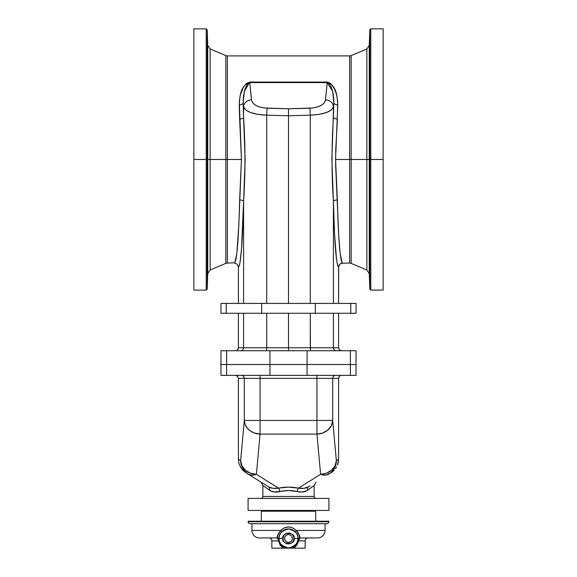 <?xml version="1.0" encoding="UTF-8"?>
<svg xmlns="http://www.w3.org/2000/svg" width="577" height="577" viewBox="0 0 577 577"><rect width="100%" height="100%" fill="white"/><g stroke="black" fill="none" stroke-linecap="round" stroke-linejoin="round"><path stroke-width="0.87" d="M207.201 289.149L206.213 290.101L206.213 28.85L207.201 29.802L207.201 159.476L207.201 29.802L207.201 159.476L206.213 159.476L206.213 290.101L206.213 159.476L207.201 159.476L207.201 289.149L207.201 159.476L207.749 159.476L207.201 159.476L207.201 289.149L207.749 273.512L207.749 45.439L207.749 159.476L207.749 45.439L210.143 48.93L210.143 270.022L210.143 159.476L207.749 159.476L210.143 159.476L210.143 48.93L210.143 159.476L227.367 159.476L225.823 159.476L225.823 55.587L225.823 159.476L210.143 159.476L210.143 270.022L225.823 263.364L225.823 55.587L227.367 55.897L227.367 263.054L234.875 262.78L236.851 253.253L238.791 225.708L241.438 159.476L227.367 159.476L241.438 159.476L239.311 101.372L240.378 94.801L243.306 87.343L246.3 83.514L249.762 82.071L327.238 82.071L330.7 83.514L334.429 88.75L336.622 94.801L337.689 101.372L337.177 123.875L335.756 149.14L335.612 164.69L338.778 236.599L340.149 253.253L342.125 262.78M369.799 29.802L370.787 28.85L370.787 290.101L369.799 289.149L369.799 159.476L369.799 289.149L369.799 159.476L370.787 159.476L370.787 28.85L370.787 159.476L369.799 159.476L369.799 29.802L369.799 159.476L369.251 159.476L369.799 159.476L369.799 29.802L369.251 45.439L369.251 273.512L369.251 159.476L369.251 273.512L366.857 270.022L366.857 48.93L366.857 159.476L369.251 159.476L366.857 159.476L366.857 270.022L366.857 159.476L349.633 159.476L349.633 55.897L349.633 159.476L335.562 159.476L349.633 159.476L349.633 55.897L351.177 55.587L351.177 159.476L351.177 55.587L351.177 159.476L366.857 159.476L366.857 48.93L351.177 55.587M370.787 159.476L383.142 159.476L383.142 28.85L383.142 159.476L370.787 159.476L370.787 290.101L370.787 159.476M206.213 159.476L193.858 159.476L193.858 290.101L193.858 159.476L206.213 159.476L206.213 28.85L206.213 159.476M234.875 262.78L234.457 263.054C236.873 261.071 238.604 240.032 239.65 199.945A3.945 1.543 -178.7 0 1 243.588 201.488L241.511 249.076L240.032 262.391L239.231 265.824L238.409 267L238.409 303.415L238.409 267L237.255 264.208L234.457 263.054L237.255 264.208L238.409 267C240.818 264.865 242.542 243.025 243.588 201.488L243.588 303.415L243.588 201.488A3.945 1.543 1.3 0 0 239.65 199.945L241.438 159.476L239.65 119.006A3.945 1.543 178.7 0 0 243.588 117.463L245.131 159.483L243.588 201.488C245.413 173.533 245.413 145.527 243.588 117.463L243.588 106.832L243.588 117.463A3.945 1.543 -1.3 0 1 239.65 119.006L239.246 104.863A3.945 2.077 178.1 0 0 243.184 102.785L243.588 117.463L243.184 102.785A3.945 2.077 -1.9 0 1 239.246 104.863C239.859 96.034 240.263 85.879 249.762 82.071L249.762 82.605L327.238 82.605L325.392 100.672L324.13 102.987L321.735 105.036L318.381 106.666L312.864 107.971L288.5 108.793L264.136 107.971L258.619 106.666L255.265 105.036L252.87 102.987L251.608 100.672L249.762 82.605L248.478 83.001L247.194 84.285L244.98 89.06L243.523 95.652L243.184 102.785L244.331 91.361L249.762 82.071L327.238 82.071L327.238 82.605L249.762 82.605L251.464 99.864A7.89 6.953 174.4 0 0 243.588 106.832A7.89 6.953 -5.6 0 1 251.464 99.864C252.704 104.762 257.926 107.546 267.137 108.202A7.89 0.411 91.6 0 0 266.718 115.162L258.056 114.419L250.714 112.594L245.665 109.955L243.588 106.832C245.413 111.729 253.13 114.506 266.718 115.162L266.718 303.415L266.718 115.162A7.89 0.411 -88.4 0 1 267.137 108.202L288.5 108.793L288.5 109.363L288.5 108.793L309.863 108.202A7.89 0.411 88.4 0 1 310.282 115.162L310.282 303.415L310.282 115.162L288.5 115.775L266.718 115.162L288.5 115.775L288.5 109.363L288.5 303.415L288.5 115.775L310.282 115.162C323.87 114.506 331.587 111.729 333.412 106.832L331.335 109.955L326.286 112.594L318.944 114.419L310.282 115.162A7.89 0.411 -91.6 0 0 309.863 108.202C319.074 107.546 324.296 104.762 325.536 99.864A7.89 6.953 5.6 0 1 333.412 106.832L333.412 117.463L333.816 102.785L333.412 106.832A7.89 6.953 -174.4 0 0 325.536 99.864L327.238 82.071C336.737 85.879 337.141 96.034 337.754 104.863L335.562 159.476L337.35 199.945C338.396 240.032 340.127 261.071 342.543 263.054L339.745 264.208L338.591 267L337.365 264.389L336.579 259.845L334.545 234.038L333.412 201.488L333.412 303.415L333.412 201.488L331.869 159.483L333.831 99.864L333.16 93.618L331.595 87.819L329.366 83.744L327.238 82.605L332.669 91.361L333.816 102.785A3.945 2.077 -178.1 0 0 337.754 104.863A3.945 2.077 1.9 0 1 333.816 102.785L333.412 117.463A3.945 1.543 -178.7 0 0 337.35 119.006A3.945 1.543 1.3 0 1 333.412 117.463C331.587 145.527 331.587 173.533 333.412 201.488A3.945 1.543 178.7 0 1 337.35 199.945A3.945 1.543 -1.3 0 0 333.412 201.488C334.458 243.025 336.182 264.865 338.591 267L338.591 303.415L338.67 266.228L339.745 264.208L341.389 263.227L349.633 263.054L349.633 159.476L349.633 263.054L349.633 159.476L351.177 159.476L351.177 263.364L366.857 270.022M238.409 313.268L238.409 347.772L243.588 347.772L243.588 313.268L243.588 347.772L266.718 347.772L266.718 313.268L266.718 347.772L288.5 347.772L288.5 313.268L288.5 350.737L288.5 347.772L338.591 347.772L338.591 313.268L338.591 347.772L339.456 349.864L341.555 350.737L339.456 349.864L338.591 347.772L333.412 347.772L333.412 313.268L333.412 347.772A2.957 2.957 -90 0 0 336.369 350.737A2.957 2.957 90 0 1 333.412 347.772L310.282 347.772L310.282 313.268L310.433 350.737L310.282 347.772L266.718 347.772L266.567 350.737L266.718 347.772L243.588 347.772A2.957 2.957 -90 0 1 240.631 350.737A2.957 2.957 90 0 0 243.588 347.772L238.409 347.772L238.409 313.268M307.065 364.534L220.969 364.534L226.617 364.534L226.617 350.737L220.969 350.737L220.969 364.534L220.969 350.737L226.617 350.737L226.617 364.534L269.935 364.534L269.935 350.737L226.617 350.737L269.935 350.737L269.935 364.534L307.065 364.534L307.065 350.737L269.935 350.737L307.065 350.737L307.065 364.534L356.031 364.534L350.383 364.534L350.383 350.737L307.065 350.737L350.383 350.737L350.383 364.534L356.031 364.534L356.031 350.737L350.383 350.737L356.031 350.737L356.031 375.382L269.935 375.382L269.935 364.534L307.065 364.534L307.065 375.382L269.935 375.382L269.935 364.534L307.065 364.534L307.065 375.382L350.383 375.382L350.383 364.534L307.065 364.534M193.858 28.85L193.858 159.476L193.858 28.85L206.213 28.85M207.749 159.476L207.749 273.512L207.749 159.476M288.5 114.556L288.5 115.523L288.5 114.556M238.186 348.905L238.409 347.772L237.544 349.864L238.186 348.905M237.089 350.232L237.544 349.864L237.089 350.232M236.022 350.679L236.584 350.506L236.022 350.679M220.969 313.268L226.234 313.268L226.234 303.415L220.969 303.415L220.969 313.268L220.969 303.415L226.234 303.415L226.234 313.268L261.677 313.268L261.677 303.415L226.234 303.415L261.677 303.415L261.677 313.268L315.323 313.268L315.323 303.415L261.677 303.415L315.323 303.415L315.323 313.268L220.969 313.268M356.031 303.415L315.323 303.415L350.766 303.415L350.766 313.268L315.323 313.268L356.031 313.268L350.766 313.268L350.766 303.415L356.031 303.415L356.031 313.268L356.031 303.415M383.142 290.101L383.142 159.476L383.142 290.101L370.787 290.101M369.251 159.476L369.251 45.439L369.251 159.476M238.82 266.697L239.635 264.389M240.421 259.845L240.797 256.772M288.5 114.816L288.5 115.198L288.5 114.816M336.203 256.772L336.579 259.845M337.365 264.389L338.18 266.697M351.177 159.476L351.177 263.364L351.177 159.476M225.823 159.476L225.823 263.364L225.823 159.476M227.367 159.476L227.367 263.054L227.367 159.476M316.102 498.413A1.969 1.969 0 0 1 314.133 496.444L314.133 485.481L306.575 490.832L301.547 492.051L288.5 490.544L274.082 491.957L270.425 490.832L262.867 485.481L262.867 496.444A1.969 1.969 0 0 1 260.898 498.413A1.969 1.969 0 0 0 262.867 496.444L314.133 496.444A1.969 1.969 0 0 0 316.102 498.413M248.081 498.413L248.081 510.443L328.919 510.443L328.919 498.413L248.081 498.413L248.081 510.443L328.919 510.443L328.919 498.413L248.081 498.413M310.159 485.784L308.457 486.844A3.945 2.712 -122 0 0 307.606 490.19L314.133 485.481L314.133 496.444L262.867 496.444L262.867 485.481L261.013 482.141M266.61 488.185L262.867 485.481M269.538 487.385L268.543 486.844C271.197 488.394 274.515 488.827 278.511 488.135L288.5 487.132L298.489 488.135L320.596 474.316L316.946 434.084L260.054 434.084L256.404 474.316L278.511 488.135L256.404 474.316A15.774 10.667 122 0 1 248.045 474.034L268.543 486.844L248.045 474.034A15.774 15.745 -58 0 1 240.652 460.655L244.302 420.424L244.302 378.339L238.409 378.339L238.409 459.256L240.652 460.655L238.409 459.256L238.914 463.216L240.393 466.916L242.751 470.14L245.845 472.664L242.751 470.14L240.393 466.916L238.914 463.216L238.409 459.256L238.409 378.339L237.544 376.247L235.445 375.382L237.544 376.247L238.409 378.339L244.302 378.339L244.302 420.424L240.652 460.655L241.027 464.124L243.689 469.988L248.045 474.034L251.911 475.174L256.404 474.316L250.468 473.176L245.405 470.19L241.965 465.805L240.652 460.655A15.774 13.646 5.2 0 0 256.404 474.316L260.054 434.084A15.774 13.646 -174.8 0 1 244.302 420.424L316.946 420.424L316.946 378.339L260.054 378.339L260.054 420.424L260.054 378.339L244.302 378.339A2.957 2.957 90 0 0 241.345 375.382A2.957 2.957 -90 0 1 244.302 378.339L260.054 378.339L260.054 375.382L260.054 378.339L316.946 378.339L316.946 420.424L244.302 420.424L245.074 424.326L247.093 427.903L250.194 430.86L254.118 432.945L260.054 434.084L260.054 420.424L260.054 434.084L316.946 434.084L316.946 420.424L332.698 420.424L336.348 460.655L338.591 459.256L338.591 378.339L332.698 378.339L332.698 420.424A15.774 13.646 174.8 0 1 316.946 434.084L320.596 474.316L298.489 488.135A3.945 1.305 -78.3 0 0 297.155 491.546C291.385 490.219 285.615 490.219 279.845 491.546C275.64 492.534 272.156 492.087 269.394 490.19A3.945 2.712 122 0 0 268.543 486.844L273.029 488.33L278.511 488.135A3.945 1.305 -101.7 0 1 279.845 491.546A3.945 1.305 78.3 0 0 278.511 488.135C285.168 486.8 291.832 486.8 298.489 488.135L303.971 488.33L308.457 486.844L306.38 487.803M220.969 364.534L269.935 364.534L226.617 364.534L226.617 375.382L269.935 375.382L220.969 375.382L220.969 364.534L226.617 364.534L226.617 375.382L220.969 375.382L220.969 364.534M260.054 428.278L260.054 420.424M316.946 428.278L316.946 420.424L316.946 434.084L322.882 432.945L327.945 429.959L331.386 425.566L332.698 420.424L332.698 378.339L316.946 378.339L316.946 375.382L316.946 378.339L332.698 378.339A2.957 2.957 90 0 1 335.655 375.382A2.957 2.957 -90 0 0 332.698 378.339L338.591 378.339L338.591 459.256L336.348 460.655A15.774 15.745 58 0 1 328.955 474.034A15.774 10.667 -122 0 1 320.596 474.316L322.882 474.994L326.135 475.073L330.578 472.873L333.311 469.988L334.84 467.42L335.973 464.124L336.348 460.655L335.035 465.805L331.595 470.19L326.532 473.176L320.596 474.316A15.774 13.646 -5.2 0 0 336.348 460.655L332.698 420.424L316.946 420.424L316.946 428.278L316.946 420.424M259.917 498.413L260.898 498.413M270.613 487.803L268.543 486.844A3.945 2.712 -58 0 1 269.394 490.19M338.086 463.216L338.591 459.256L337.466 465.112L338.086 463.216M336.607 466.916L335.525 468.603L336.607 466.916M334.249 470.14L332.778 471.496L334.249 470.14M331.155 472.664L332.778 471.496L331.155 472.664M307.606 490.19A3.945 2.712 58 0 1 308.457 486.844C305.803 488.394 302.485 488.827 298.489 488.135A3.945 1.305 101.7 0 0 297.155 491.546C301.36 492.534 304.844 492.087 307.606 490.19M356.031 375.382L350.383 375.382L350.383 364.534L356.031 364.534L356.031 375.382M338.814 377.207L338.591 378.339L339.456 376.247L338.814 377.207M339.911 375.879L339.456 376.247L339.911 375.879M340.978 375.439L340.416 375.605L340.978 375.439M241.2 463.922L240.652 460.655A15.774 15.745 -58 0 0 248.045 474.034L247.172 473.45M256.404 474.316L255.827 474.532L256.404 474.316M244.965 471.517L244.179 470.623M246.422 472.873L245.6 472.152M245.074 424.326L244.857 423.691M331.4 472.152L328.955 474.034A15.774 15.745 58 0 0 335.23 466.533M335.244 466.49A15.774 15.745 58 0 0 335.706 465.156M335.727 465.069A15.774 15.745 58 0 0 335.85 464.629M335.857 464.593A15.774 15.745 58 0 0 336.074 463.648M336.074 463.627A15.774 15.745 58 0 0 336.225 462.653M336.348 461.03A15.774 15.745 58 0 0 336.348 460.655L335.98 463.281M335.576 464.557L335.8 463.922M321.173 474.532L320.596 474.316L321.173 474.532M332.035 471.517L332.821 470.623M332.33 423.042L332.143 423.691M292.38 538.355A3.88 3.88 0 0 0 291.926 536.617L291.731 536.293A3.88 3.88 0 0 0 290.657 535.218L290.332 535.023A3.88 3.88 0 0 0 286.668 535.023L286.343 535.218A3.88 3.88 0 0 0 285.269 536.293L284.634 538.103A3.88 3.88 0 0 0 284.62 538.355M292.366 538.103L292.308 537.692L292.366 538.103M279.463 535.506L278.994 538.449C278.453 542.943 281.626 546.109 288.5 547.955C295.374 546.109 298.547 542.943 298.006 538.449L294.061 538.449C296.037 545.049 280.963 545.049 282.939 538.449L278.994 538.449A9.506 9.506 0 0 1 288.5 528.943A9.506 9.506 0 0 1 298.006 538.449A9.506 9.506 0 0 1 288.5 547.955A9.506 9.506 0 0 1 278.994 538.449L282.939 538.449L283.365 540.577L284.569 542.38L286.372 543.584L288.5 544.01L291.587 543.072L293.635 540.577L293.953 537.367L292.431 534.518L289.582 532.997L286.372 533.314L283.877 535.362L282.939 538.449C280.963 531.85 296.037 531.85 294.061 538.449L298.006 538.449L297.92 537.173L297.984 537.865M284.62 538.543A3.88 3.88 0 0 0 285.074 540.281L285.269 540.606A3.88 3.88 0 0 0 286.343 541.68L286.668 541.875A3.88 3.88 0 0 0 290.332 541.875L290.657 541.68A3.88 3.88 0 0 0 291.731 540.606L291.926 540.281A3.88 3.88 0 0 0 292.351 538.94L292.366 538.795A3.88 3.88 0 0 0 292.38 538.543M284.641 538.86L284.62 538.449A3.88 3.88 0 0 1 288.5 534.569A3.88 3.88 0 0 1 292.38 538.449A3.88 3.88 0 0 1 288.5 542.33A3.88 3.88 0 0 1 284.62 538.449L284.634 538.103M297.992 538.983L298.006 538.449C298.547 533.956 295.374 530.79 288.5 528.943C281.626 530.79 278.453 533.956 278.994 538.449L279.08 537.173M297.804 540.382L298.006 538.449C298.208 536.552 297.306 534.345 295.309 531.821L294.97 531.489M296.758 543.152L297.782 540.476L298.525 540.894L299.016 538.788L299.773 537.952L317.566 537.937A7.494 7.494 0 0 0 325.053 530.443A7.494 7.494 0 0 1 317.566 537.937L299.881 537.937L296.931 544.991L293.981 548.15L305.139 548.15L305.139 540.894L305.139 548.15L283.018 548.15L280.076 544.998L278.475 540.894L271.861 540.894L271.861 548.15L293.981 548.15A1.969 0.555 57.7 0 1 293.549 546.506M292.416 547.111L293.578 546.484A1.969 0.555 -122.3 0 0 293.981 548.15L298.525 540.894L297.782 540.476M290.837 547.66L291.789 547.364M287.851 547.934L289.192 547.926M285.218 547.371L286.192 547.667M282.658 545.943L284.598 547.111M281.468 544.839L281.021 544.313M279.816 542.308L280.242 543.145M277.119 537.937L277.991 538.788L278.475 540.894L279.218 540.476L279.073 539.661A1.969 1.969 0 0 0 277.119 537.937C276.614 537.115 277.804 534.619 280.696 530.443L251.947 530.443L251.947 523.7L251.947 530.443A7.494 7.494 0 0 0 259.434 537.937L277.119 537.937L278.273 533.581L280.696 530.443L251.947 530.443A7.494 7.494 0 0 0 259.434 537.937L277.119 537.937A1.969 1.969 0 0 1 279.073 539.661L279.196 540.382M283.422 546.484A1.969 0.555 -57.7 0 1 283.018 548.15L271.861 548.15L271.861 540.894A2.957 2.957 0 0 0 268.904 537.937A2.957 2.957 0 0 1 271.861 540.894L278.475 540.894L277.898 538.615M308.096 537.937A2.957 2.957 0 0 0 305.139 540.894A2.957 2.957 0 0 1 308.096 537.937L299.881 537.937A1.969 1.969 0 0 0 297.927 539.661L298.006 538.449M279.008 537.98L268.904 537.937M305.139 540.894L298.525 540.894L305.139 540.894M325.053 530.443L325.053 523.7L325.053 530.443L296.304 530.443L325.053 530.443M295.518 529.679L298.381 532.917L299.881 537.937C300.386 537.122 299.196 534.619 296.304 530.443L295.301 531.799L296.304 530.443C291.111 525.871 285.911 525.871 280.696 530.443L284.23 527.89L288.507 526.974L291.76 527.501L295.518 529.679M250.108 523.7A1.969 1.969 0 0 1 248.139 521.731L248.139 521.219L328.861 521.219L328.861 521.731L248.139 521.731A1.969 1.969 0 0 0 250.108 523.7L326.892 523.7A1.969 1.969 0 0 0 328.861 521.731L328.861 521.219L248.139 521.219L248.139 521.731L328.861 521.731A1.969 1.969 0 0 1 326.892 523.7M315.669 521.219L315.669 511.2L261.331 511.2L261.331 521.219L261.331 511.2L315.669 511.2L315.669 521.219M302.298 511.2L302.298 510.443L302.298 511.2M274.702 510.443L274.702 511.2L274.702 510.443M250.295 523.7L326.705 523.7M282.03 531.489L280.299 533.653M279.91 534.389L279.722 534.8M286.61 529.138L282.384 531.179M294.616 531.179L290.404 529.138M296.066 532.701L295.309 531.821M297.278 534.814L297.112 534.425M287.743 534.641L286.668 535.023M288.882 534.583L288.118 534.583M292.366 538.067L291.926 540.281M289.257 542.257L290.332 541.875M288.118 542.315L288.882 542.315M285.074 536.617A3.88 3.88 0 0 0 284.649 537.959M292.308 537.692L291.926 536.617M291.5 535.99L290.959 535.449M290.332 535.023L289.257 534.641M286.041 535.449L285.5 535.99M284.692 539.207L285.074 540.281M285.5 540.909L286.041 541.45M286.668 541.875L287.743 542.257M290.959 541.45L291.5 540.909M279.218 540.476L278.475 540.894L283.018 548.15A1.969 0.555 122.3 0 0 283.451 546.506M281.691 531.821L280.696 530.443L281.699 531.799C279.694 534.338 278.792 536.545 278.994 538.449M293.578 546.484L296.261 543.938M297.927 539.661A1.969 1.969 0 0 1 299.881 537.937M370.787 28.85L383.142 28.85M206.213 290.101L193.858 290.101M227.367 55.897L349.633 55.897M207.201 29.802L207.749 45.439M207.749 273.512L210.143 270.022M210.143 48.93L225.823 55.587M369.799 289.149L369.251 273.512M369.251 45.439L366.857 48.93M349.633 263.054L351.177 263.364M225.823 263.364L227.367 263.054M314.133 485.481L315.987 482.141"/></g></svg>
